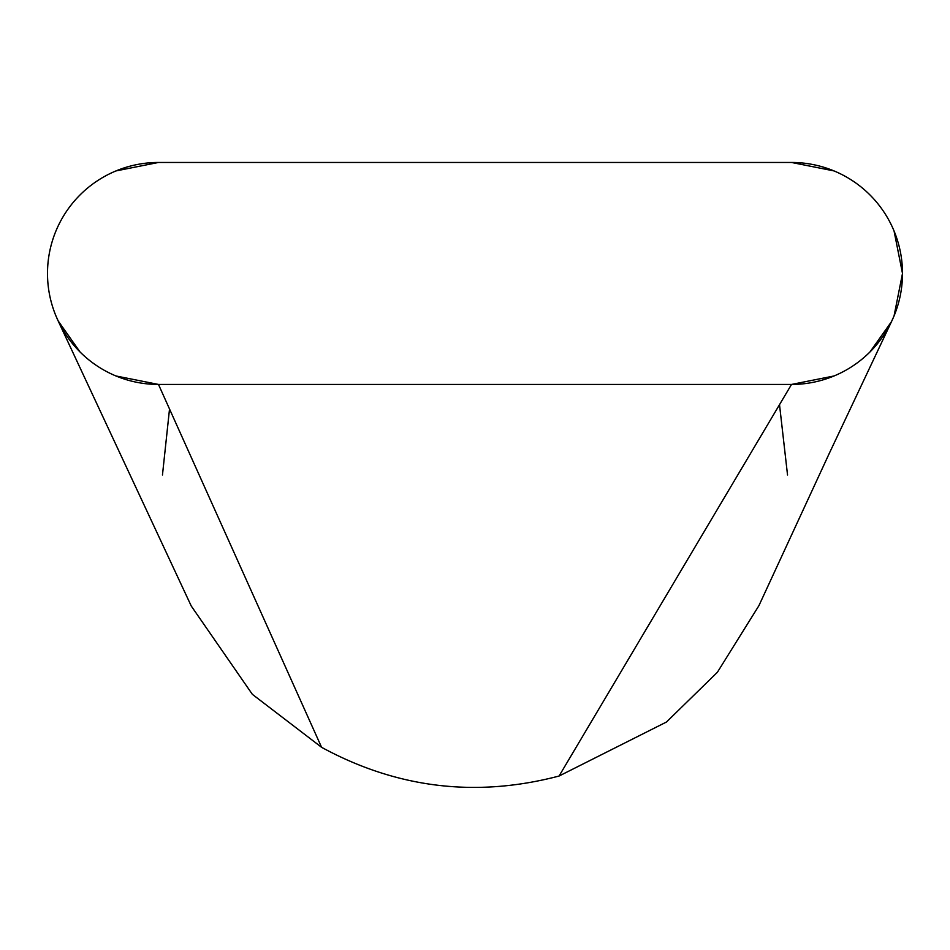<?xml version="1.0" encoding="UTF-8"?>
<svg xmlns="http://www.w3.org/2000/svg" width="950" height="950" viewBox="0 0 950 950"><rect width="100%" height="100%" fill="white"/><g stroke="black" fill="none" stroke-linecap="round" stroke-linejoin="round"><path stroke-width="1.43" d="M902.5 273.446A110.984 110.984 0 0 0 791.516 162.462L158.484 162.462L116.019 170.917L158.484 162.462A110.984 110.984 0 0 0 47.5 273.446A110.984 110.984 0 0 0 158.484 384.441L791.516 384.441A110.984 110.984 0 0 0 902.5 273.446L894.057 230.981L902.5 273.446L894.057 315.923L891.456 321.706L869.998 351.928M833.981 375.986L791.516 384.441L559.075 776.031L666.484 722.012L717.369 672.303L758.919 605.661L829.492 452.924L891.456 321.706M787.538 475L779.511 404.652M833.981 170.917L791.516 162.462L833.981 170.917M758.919 605.661L717.369 672.303L666.484 722.012L559.075 776.031C476.116 797.846 396.946 788.274 321.587 747.318L158.484 384.441L116.019 375.986L158.484 384.441M169.527 408.987L162.462 475M191.271 606.053L252.356 694.331L321.587 747.318L252.356 694.331L191.271 606.053L58.164 320.934L80.002 351.928L58.176 320.934L55.943 315.923L58.176 320.934M559.075 776.031C476.116 797.846 396.946 788.274 321.587 747.318"/></g></svg>

